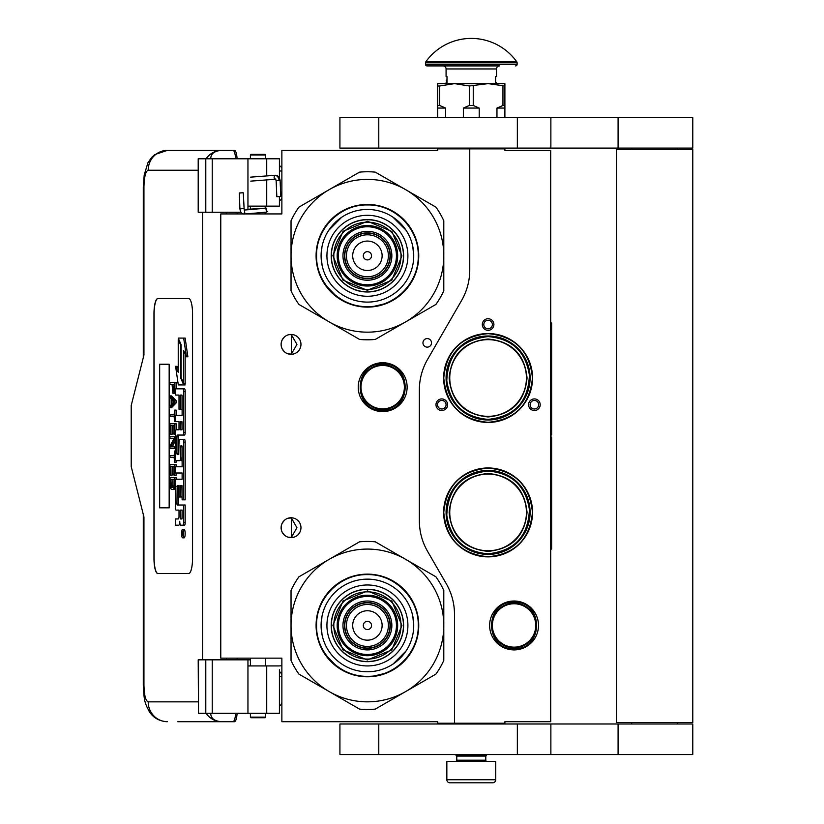 <?xml version="1.0" encoding="UTF-8"?>
<svg xmlns="http://www.w3.org/2000/svg" width="824" height="824" viewBox="0 0 824 824"><rect width="100%" height="100%" fill="white"/><g stroke="black" fill="none" stroke-linecap="round" stroke-linejoin="round"><path stroke-width="1.24" d="M488.096 416.944C464.437 414.637 451.449 401.649 449.142 377.989C451.449 354.33 464.437 341.342 488.096 339.035C511.756 341.342 524.744 354.33 527.051 377.989C524.744 401.649 511.756 414.637 488.096 416.944M488.096 416.336A38.347 38.347 90 0 1 449.75 377.989A38.347 38.347 90 0 1 488.096 339.653A38.347 38.347 -90 0 1 526.433 377.989A38.347 38.347 -90 0 1 488.096 416.336M488.096 551.369C464.437 549.062 451.449 536.074 449.142 512.415C451.449 488.756 464.437 475.778 488.096 473.46C511.756 475.778 524.744 488.756 527.051 512.415C524.744 536.074 511.756 549.062 488.096 551.369M488.096 550.762A38.347 38.347 90 0 1 449.75 512.415A38.347 38.347 90 0 1 488.096 474.078A38.347 38.347 -90 0 1 526.433 512.415A38.347 38.347 -90 0 1 488.096 550.762M469.762 148.856L437.688 148.856L437.688 150.38L281.87 150.38L281.87 213.931L220.77 213.931L220.77 658.149L281.87 658.149L281.87 721.7L437.688 721.7L437.688 723.225L454.488 723.225L454.488 614.333A61.1 61.1 0 0 0 446.299 583.783L427.543 551.287A61.1 61.1 0 0 1 419.354 520.737L419.354 390.02A61.1 61.1 0 0 1 427.543 359.47L461.574 300.513A61.1 61.1 0 0 0 469.762 269.963L469.762 148.856L504.896 148.856L504.896 150.38L550.72 150.38L550.72 721.7L504.896 721.7L504.896 723.225L454.488 723.225M427.244 347.131A4.275 4.275 0 0 0 431.519 342.856A4.275 4.275 0 0 0 427.244 338.582A4.275 4.275 0 0 0 422.959 342.856A4.275 4.275 0 0 0 427.244 347.131M300.966 527.69A9.929 9.929 0 0 0 291.037 517.76A9.929 9.929 0 0 0 281.108 527.69A9.929 9.929 0 0 0 291.037 537.619A9.929 9.929 0 0 0 300.966 527.69M300.966 344.381A9.929 9.929 0 0 0 291.037 334.451A9.929 9.929 0 0 0 281.108 344.381A9.929 9.929 0 0 0 291.037 354.31A9.929 9.929 0 0 0 300.966 344.381M382.686 362.714A24.442 24.442 0 0 1 407.128 387.156A24.442 24.442 0 0 1 382.686 411.598A24.442 24.442 0 0 1 358.244 387.156A24.442 24.442 0 0 1 382.686 362.714M287.895 537.114L291.325 537.444L291.325 517.946L287.895 518.275M282.694 522.313L281.932 523.724M281.344 529.832L281.252 525.98M281.375 525.393L282.024 523.518M283.188 521.613L284.455 520.263M285.341 519.563L285.897 519.202M289.358 517.905L290.367 517.791M291.325 517.771L290.748 517.771M284.332 520.377L282.127 523.302M281.973 523.631L281.458 525.084M281.406 530.131L281.963 531.738M282.158 532.149L284.445 535.116M289.409 537.485L290.264 537.598M290.748 537.619L291.325 537.619M281.726 531.14L281.458 530.316M281.921 531.635L282.683 533.066M285.959 536.228L286.505 536.527M282.694 339.004L281.839 340.642M281.108 344.381L281.344 346.523M281.375 342.084L282.024 340.209M283.188 338.303L284.455 336.944M285.341 336.254L285.897 335.893M289.358 334.596L290.367 334.472M291.325 334.462L290.748 334.462M284.332 337.057L282.127 339.993M281.973 340.322L281.458 341.775M281.406 346.822L281.963 348.428M282.158 348.84L284.445 351.807M289.409 354.176L290.264 354.279M290.748 354.31L291.325 354.31M281.726 347.831L281.458 347.007M281.921 348.325L282.683 349.757M285.959 352.919L286.505 353.218M287.895 353.805L291.325 354.135L296.939 344.381L291.325 334.637L289.008 334.668M291.325 354.135L291.325 334.637M539.421 407.623A5.809 5.809 0 0 1 531.49 409.755A5.809 5.809 0 0 1 529.369 401.824A5.809 5.809 0 0 1 537.299 399.692A5.809 5.809 0 0 1 539.421 407.623M436.761 407.623A5.809 5.809 0 0 1 438.893 399.692A5.809 5.809 0 0 1 446.814 401.824A5.809 5.809 0 0 1 444.692 409.755A5.809 5.809 0 0 1 436.761 407.623M488.096 318.723A5.809 5.809 0 0 1 493.895 324.522A5.809 5.809 0 0 1 488.096 330.331A5.809 5.809 0 0 1 482.287 324.522A5.809 5.809 0 0 1 488.096 318.723M488.096 556.87A44.455 44.455 0 0 0 532.551 512.415A44.455 44.455 0 0 0 488.096 467.96A44.455 44.455 0 0 0 443.642 512.415A44.455 44.455 0 0 0 488.096 556.87M488.096 422.444A44.455 44.455 0 0 0 532.551 377.989A44.455 44.455 0 0 0 488.096 333.535A44.455 44.455 0 0 0 443.642 377.989A44.455 44.455 0 0 0 488.096 422.444M514.063 601.015A24.442 24.442 0 0 1 538.505 625.457A24.442 24.442 0 0 1 514.063 649.899A24.442 24.442 0 0 1 489.621 625.457A24.442 24.442 0 0 1 514.063 601.015M475.283 552.43L468.732 549.701M465.138 547.6L466.868 548.671M470.792 550.7L471.946 551.194M483.987 554.222L478.054 553.213M477.436 553.048L476.221 552.708M500.879 337.974L507.46 340.714M511.436 343.062L509.314 341.733M505.4 339.715L504.247 339.21M492.206 336.182L498.262 337.232M498.757 337.356L500.292 337.788M291.325 537.444L296.939 527.69L291.325 517.946M530.697 402.586A4.275 4.275 0 0 0 532.263 408.426A4.275 4.275 0 0 0 538.103 406.86A4.275 4.275 0 0 0 536.537 401.02A4.275 4.275 0 0 0 530.697 402.586M445.496 402.586A4.275 4.275 0 0 0 439.656 401.02A4.275 4.275 0 0 0 438.09 406.86A4.275 4.275 0 0 0 443.93 408.426A4.275 4.275 0 0 0 445.496 402.586M488.096 328.807A4.275 4.275 0 0 0 492.371 324.522A4.275 4.275 0 0 0 488.096 320.248A4.275 4.275 0 0 0 483.822 324.522A4.275 4.275 0 0 0 488.096 328.807M488.096 470.411A42.014 42.014 0 0 0 446.083 512.415A42.014 42.014 0 0 0 488.096 554.428A42.014 42.014 0 0 0 530.1 512.415A42.014 42.014 0 0 0 488.096 470.411L479.527 471.297M488.096 335.986A42.014 42.014 0 0 1 530.1 377.989A42.014 42.014 0 0 1 488.096 420.003A42.014 42.014 0 0 1 446.083 377.989A42.014 42.014 0 0 1 488.096 335.986L479.527 336.862M382.686 409.456A22.299 22.299 0 0 1 360.387 387.156A22.299 22.299 0 0 1 382.686 364.857A22.299 22.299 0 0 1 404.996 387.156A22.299 22.299 0 0 1 382.686 409.456M382.686 408.848A21.692 21.692 0 0 0 404.378 387.156A21.692 21.692 0 0 0 382.686 365.465A21.692 21.692 0 0 0 360.994 387.156A21.692 21.692 0 0 0 382.686 408.848M514.063 647.149A21.692 21.692 0 0 0 535.755 625.457A21.692 21.692 0 0 0 514.063 603.765A21.692 21.692 0 0 0 492.371 625.457A21.692 21.692 0 0 0 514.063 647.149M488.096 471.019C461.625 473.903 447.865 488.642 446.793 515.247C450.491 538.886 464.252 551.74 488.096 553.81C514.557 550.937 528.328 536.197 529.399 509.593C525.702 485.954 511.931 473.089 488.096 471.019M488.096 419.385C514.557 416.511 528.328 401.772 529.399 375.167C525.702 351.529 511.931 338.664 488.096 336.594C461.625 339.467 447.865 354.217 446.793 380.812C450.491 404.46 464.252 417.315 488.096 419.385M514.063 647.757A22.299 22.299 0 0 0 536.362 625.457A22.299 22.299 0 0 0 514.063 603.158A22.299 22.299 0 0 0 491.763 625.457A22.299 22.299 0 0 0 514.063 647.757M488.096 468.073C515.021 470.71 529.801 485.491 532.438 512.415C529.801 539.349 515.021 554.13 488.096 556.756C461.162 554.13 446.381 539.349 443.755 512.415C446.381 485.491 461.162 470.71 488.096 468.073M496.666 553.543L488.096 554.428M496.666 419.117L488.096 420.003M488.096 422.331C461.162 419.704 446.381 404.924 443.755 377.989C446.381 351.055 461.162 336.285 488.096 333.648C515.021 336.285 529.801 351.055 532.438 377.989C529.801 404.924 515.021 419.704 488.096 422.331M456.774 756.072L485.799 756.072L485.799 760.192L456.774 760.192L456.774 756.072L456.012 755.299L486.562 755.299L486.562 754.537M456.012 755.299L456.012 754.537M485.799 756.072L486.562 755.299M456.774 760.192A1.226 1.226 54.4 0 1 455.559 761.417M485.799 760.192A1.226 1.226 -54.4 0 0 487.025 761.417M457.691 782.8L449.904 782.8A3.059 3.059 43.8 0 1 446.845 779.741L446.845 761.417L495.729 761.417L495.729 779.741A3.059 3.059 -43.8 0 1 492.68 782.8L484.893 782.8M449.904 782.8L492.68 782.8M265.678 717.117L265.071 717.725L251.011 717.725L250.403 717.117L265.678 717.117L265.678 713.296M239.98 193.001L242.617 192.775L239.31 192.96L239.908 208.822L243.214 208.627M245.717 213.931L266.543 212.139L266.296 208.173L244.192 210.069L243.276 192.806L242.617 192.775M266.543 212.139L265.678 207.205M250.403 206.237L249.281 206.134M266.636 212.129L267.615 211.325M247.952 209.286L265.688 208.112L265.678 206.927M279.727 196.462L277.894 196.678L280.799 196.483L280.108 180.477L279.037 180.456A5.366 4.007 90 0 0 274.804 175.399L275.206 175.275C277.884 175.275 279.511 177.016 280.108 180.477M277.894 196.678L276.823 196.658L276.143 180.641L275.504 179.23L250.784 181.125M210.687 713.296C210.903 718.507 214.601 721.309 221.79 721.7L177.747 721.7M237.085 713.296A10.691 2.699 90 0 1 234.449 721.7L221.79 721.7A19.858 19.22 -90 0 1 206.093 713.296M237.147 659.828L237.147 658.149M237.147 213.931L237.147 212.252M198.203 701.842L148.186 701.842C145.601 700.843 144.19 695.24 143.942 685.032L143.942 516.998L131.212 466.59L131.212 405.49L143.942 355.072L143.942 187.038L143.294 187.038L144.2 174.956L147.929 162.761L151.585 157.477L154.757 154.603L167.396 150.38L234.449 150.38A10.691 2.699 90 0 1 237.085 158.785M235.613 713.296C235.231 718.538 234.346 721.34 232.976 721.7M198.502 158.785L198.203 212.252L198.203 158.785L212.232 158.785L212.232 212.252L241.01 212.252M212.232 212.252L198.502 212.252M198.502 659.828L198.502 713.296L198.203 659.828L250.403 659.828M212.232 659.828L212.232 713.296L279.429 713.296L279.429 669.737M212.232 713.296L198.502 713.296M232.976 150.38C234.346 150.74 235.231 153.542 235.613 158.785M212.232 158.785L279.429 158.785L279.429 177.84M210.687 158.785C210.923 153.573 214.621 150.782 221.79 150.38A19.858 19.22 90 0 0 206.093 158.785L207.143 158.785M207.792 158.785L210.583 158.785M157.827 298.556A15.275 3.863 -90 0 0 153.975 313.831L153.975 558.25A15.275 3.863 -90 0 0 157.827 573.525L188.686 573.525A15.275 3.863 -90 0 0 192.548 558.25L192.548 313.831A15.275 3.863 -90 0 0 188.686 298.556L157.827 298.556M279.429 196.617L279.429 206.134L247.952 206.134L247.952 209.749M247.952 158.785L247.952 206.134M247.952 713.296L247.952 665.936L279.429 665.936M247.952 659.828L247.952 665.936M157.971 298.556A15.275 3.863 -90 0 0 154.119 313.831L154.119 558.25A15.275 3.863 -90 0 0 157.971 573.525M182.64 537.835L184.113 537.835A4.213 1.061 -90 0 0 185.184 533.622A4.213 1.061 -90 0 0 184.113 529.399L182.64 529.399A4.213 1.061 -90 0 0 181.568 533.622A4.213 1.061 -90 0 0 182.64 537.835A4.213 1.061 -90 0 0 183.701 533.622A4.213 1.061 -90 0 0 182.64 529.399M176.882 525.187L178.767 525.187A3.914 0.989 -90 0 0 179.756 521.273A3.914 0.989 -90 0 0 180.734 525.187L184.514 525.187A2.627 0.659 -90 0 0 185.184 522.56L185.184 505.019L177.191 505.019L176.944 504.051L177.191 485.532L179.014 485.532L179.014 497.016L180.549 497.016L180.549 485.532L181.877 485.532L182.125 499.828L183.701 499.828L183.701 442.086A2.627 0.659 -90 0 0 183.041 439.46L179.673 439.46A2.627 0.659 -90 0 0 179.014 442.086L178.767 454.549L177.191 454.549L176.944 453.571L176.944 436.04L177.191 435.062L183.041 435.062A2.627 0.659 -90 0 0 183.701 432.435L183.701 391.462A2.627 0.659 -90 0 0 183.041 388.835L175.399 388.835L175.399 395.067L179.014 395.067L179.014 409.363L180.549 409.363L180.549 395.067L181.877 395.067L182.125 396.045L182.125 415.389L176.882 415.389M177.541 510.097L179.014 510.097L179.014 516.329A2.627 0.659 90 0 1 178.345 518.955L175.399 518.955L175.399 525.187L178.767 525.187M176.882 473.007L182.125 473.007L182.125 479.238L177.541 479.238M177.541 460.668L179.889 460.668A2.627 0.659 -90 0 0 180.549 458.031L180.549 446.855L180.796 445.877L181.877 445.877L182.125 446.855L182.125 466.775L176.882 466.775M182.083 446.278L182.032 446.855L180.549 446.855M181.373 460.668A2.627 0.659 -90 0 0 182.032 458.031L182.032 446.855M176.882 421.62L179.014 421.62L179.014 429.809L177.541 429.809M180.549 409.363L182.032 409.363L182.032 395.273M176.882 395.067L179.014 395.067M178.664 454.549L178.664 435.062L184.514 435.062A2.627 0.659 -90 0 0 185.184 432.435L185.184 391.462A2.627 0.659 -90 0 0 184.514 388.835L176.882 388.835M183.701 499.828L185.184 499.828L185.184 442.086A2.627 0.659 -90 0 0 184.514 439.46L181.156 439.46M180.549 497.016L182.032 497.016L182.032 485.738M178.664 505.019L178.417 486.51L179.014 485.532M183.701 383.551L183.701 350.591L186.399 356.771L187.882 356.771L185.153 338.087L178.231 338.087L181.115 344.69L181.115 377.639L183.701 383.551L185.184 383.551L185.184 353.98M178.231 368.987L177.067 366.33L175.584 366.33L178.303 384.921L183.701 384.921L180.817 378.329L180.817 345.38L178.231 339.467L178.231 372.366L175.584 366.33M183.701 384.921L185.184 384.921L184.576 383.551M171.474 384.355L172.072 384.355L172.855 393.233L175.399 393.048M176.109 388.835L176.109 382.573L170.002 382.573L170.002 384.355L172.072 384.355M170.002 407.746L171.474 407.746L176.109 403.008L176.109 400.639L171.474 395.901L170.002 395.901L170.002 397.683L171.176 398.868L171.176 404.79L170.002 405.974L170.002 407.746L174.626 403.008L174.626 400.639L170.002 395.901M171.474 416.635L174.132 416.635L174.626 421.373L174.626 410.115L174.132 414.863L171.474 414.863M176.109 415.389L176.109 410.115L174.626 410.115M176.109 429.809L176.109 423.742L170.002 423.742L170.002 434.413L170.589 434.413L170.589 425.524L172.165 425.524L172.165 433.228L172.752 433.228L172.752 425.524L174.039 425.524L174.039 434.413L174.626 434.413L174.626 423.742M170.589 434.413L172.072 434.413L172.165 425.524M172.165 446.845L175.399 440.768M171.474 438.553L174.039 438.553L170.002 445.959L170.002 448.627L174.626 448.627L174.626 446.845L170.692 446.845L174.626 439.45L174.626 436.782L170.002 436.782L170.002 438.553L174.039 438.553M171.474 457.516L174.132 457.516L174.626 462.254L174.626 450.996L174.132 455.734L171.474 455.734M174.626 462.254L176.109 462.254L176.109 460.668M174.039 466.405L172.752 466.405L174.039 466.405L174.039 475.283L176.109 475.283L176.109 473.007M176.109 466.775L176.109 464.623L170.002 464.623L170.002 475.283L170.589 475.283L170.589 466.405L172.165 466.405L172.165 474.099L172.752 474.099L172.752 466.405M170.589 475.283L172.072 475.283L172.165 466.405M173.05 489.507L175.399 488.642L173.936 488.611L174.626 477.652L170.002 477.652L170.692 488.611L171.577 489.507L173.05 489.507L173.936 488.611M176.109 479.238L176.109 477.652L174.626 477.652M169.167 507.831L169.167 364.239L159.516 364.239L159.516 507.831L169.167 507.831L159.671 507.831L159.671 364.239L169.167 364.239M183.041 525.187A2.627 0.659 -90 0 0 183.701 522.56L183.701 505.019M182.125 479.238L176.058 479.238A2.627 0.659 -90 0 0 175.399 481.865L175.399 507.471A2.627 0.659 -90 0 0 176.058 510.097L179.014 510.097M182.125 466.775L175.399 466.775L175.399 473.007L182.125 473.007M179.014 429.809L176.058 429.809A2.627 0.659 -90 0 0 175.399 432.435L175.399 458.031A2.627 0.659 -90 0 0 176.058 460.668L179.889 460.668M182.125 415.389L175.399 415.389L175.399 421.62L179.014 421.62M184.514 388.835L183.041 388.835M184.514 435.062L183.041 435.062M184.514 439.46L183.041 439.46M186.399 356.771L183.68 338.087M178.829 339.467L178.231 339.467M181.414 378.329L180.817 378.329M175.399 391.163L174.534 391.163L174.626 382.573M175.399 392.348L174.235 392.348L174.534 391.163M175.316 393.233L173.843 393.233L174.235 392.348M175.399 389.68L174.626 389.68M176.109 403.008L174.626 403.008M176.109 400.639L174.626 400.639M175.399 421.373L174.626 421.373M174.132 414.863L170.002 414.863L170.002 416.635L174.132 416.635M175.399 434.413L174.626 434.413M174.039 425.524L172.752 425.524M174.039 433.228L172.752 433.228M175.399 436.782L174.626 436.782M175.399 439.45L174.626 439.45M175.399 446.845L174.626 446.845M175.399 448.627L174.626 448.627M174.132 455.734L170.002 455.734L170.002 457.516L174.132 457.516M175.399 450.996L174.626 450.996M174.626 475.283L174.626 464.623M174.039 474.099L172.752 474.099M175.399 484.769L174.626 484.769M175.399 486.242L174.534 486.242M175.399 487.427L174.328 487.427M175.018 489.209L173.545 489.209M183.422 535.085L181.929 535.549L182.578 533.901L181.929 531.882L183.422 531.882L183.422 535.085M180.549 518.955L180.549 510.097L182.125 510.097L182.125 517.977L181.877 518.955L180.549 518.955M180.549 429.809L180.549 421.62L181.877 421.62L182.125 428.83L181.877 429.809L180.549 429.809M172.659 384.355L174.132 384.355L173.545 391.761L172.752 390.864L172.659 384.355L174.132 384.355M171.577 404.491L171.577 399.156L174.235 401.824L171.577 404.491M174.039 484.769L173.442 487.427L171.176 487.427L170.589 479.434L174.039 479.434L174.039 484.769M183.422 534.838L182.701 534.838M182.516 535.549L181.929 535.549M183.422 532.706L182.578 532.706M183.402 532.706L183.422 531.882M182.032 518.749L182.125 510.097M182.032 429.603L182.032 421.826M173.843 391.462L172.958 391.462M174.039 390.864L172.752 390.864M174.132 389.979L172.659 389.979M173.05 403.008L173.05 400.639M171.176 487.427L172.659 487.427L171.577 487.726M172.659 487.427L170.887 486.84M172.36 486.84L172.165 485.954L170.692 485.954M172.165 485.954L172.072 484.769L170.589 484.769M172.072 484.769L172.072 479.434L174.039 479.434M182.866 532.706L182.866 534.354L183.165 532.706M265.678 154.963L250.403 154.963L251.011 154.356L265.071 154.356L265.678 154.963L265.678 158.785M367.411 291.984A36.205 36.205 0 0 0 403.616 255.78A36.205 36.205 0 0 0 367.411 219.575A36.205 36.205 0 0 0 331.207 255.78A36.205 36.205 0 0 0 367.411 291.984M367.411 332.165A76.375 76.375 0 0 0 405.604 321.927L375.291 339.426A84.017 84.017 0 0 1 359.542 339.426L329.229 321.927A76.375 76.375 0 0 1 291.037 255.862L291.037 290.79A84.017 84.017 0 0 0 298.916 304.427L329.229 321.927A76.375 76.375 0 0 0 367.411 332.165M443.796 255.708A76.375 76.375 0 0 0 405.604 189.633L375.291 172.134A84.017 84.017 0 0 0 359.542 172.134L298.916 207.133A84.017 84.017 0 0 0 291.037 220.78L291.037 255.708A76.375 76.375 0 0 1 405.604 189.633L435.917 207.133A84.017 84.017 0 0 1 443.796 220.78L443.796 290.79A84.017 84.017 0 0 1 435.917 304.427L405.604 321.927A76.375 76.375 0 0 0 443.796 255.862M367.411 296.269A40.479 40.479 0 0 1 326.932 255.78A40.479 40.479 0 0 1 367.411 215.301A40.479 40.479 0 0 1 407.901 255.78A40.479 40.479 0 0 1 367.411 296.269M367.411 302.099A46.319 46.319 0 0 1 321.092 255.78A46.319 46.319 0 0 1 367.411 209.461A46.319 46.319 0 0 1 413.73 255.78A46.319 46.319 0 0 1 367.411 302.099L367.813 302.099M367.411 307.115A51.325 51.325 0 0 0 418.747 255.78A51.325 51.325 0 0 0 367.411 204.455A51.325 51.325 0 0 0 316.086 255.78A51.325 51.325 0 0 0 367.411 307.115M390.02 255.78A22.608 22.608 0 0 0 367.411 233.171A22.608 22.608 0 0 0 344.803 255.78A22.608 22.608 0 0 0 367.411 278.388A22.608 22.608 0 0 0 390.02 255.78A22.608 22.608 0 0 1 367.411 278.388A22.608 22.608 0 0 1 344.803 255.78M390.329 255.78A22.918 22.918 0 0 0 367.411 232.873A22.918 22.918 0 0 0 344.504 255.78A22.918 22.918 0 0 0 367.411 278.697A22.918 22.918 0 0 0 390.329 255.78M391.853 255.78A24.442 24.442 0 0 0 367.411 231.338A24.442 24.442 0 0 0 342.969 255.78A24.442 24.442 0 0 0 367.411 280.222A24.442 24.442 0 0 0 391.853 255.78M396.437 255.78A29.025 29.025 0 0 0 367.411 226.755A29.025 29.025 0 0 0 338.386 255.78A29.025 29.025 0 0 0 367.411 284.805A29.025 29.025 0 0 0 396.437 255.78M332.896 255.677L343.072 231.297L367.514 221.265L391.894 231.441L401.937 255.883L391.75 280.263L367.308 290.306L342.928 280.119L332.896 255.677M333.813 255.687A33.609 33.609 0 0 1 367.514 222.181A33.609 33.609 0 0 1 401.02 255.883A33.609 33.609 0 0 1 367.319 289.389A33.609 33.609 0 0 1 333.813 255.687M331.361 255.677A36.05 36.05 0 0 1 367.525 219.73A36.05 36.05 0 0 1 403.461 255.893A36.05 36.05 0 0 1 367.308 291.83A36.05 36.05 0 0 1 331.361 255.677M397.662 255.873A30.251 30.251 0 0 0 367.504 225.539A30.251 30.251 0 0 0 337.171 255.698A30.251 30.251 0 0 0 367.329 286.031A30.251 30.251 0 0 0 397.662 255.873M387.064 303.201L371.264 307.002M337.696 297.66L324.574 284.053M347.326 208.503L350.149 207.401M342.506 210.862L347.646 208.379M390.246 209.77L399.279 215.517M322.06 265.194L321.092 255.78L321.988 246.747M328.683 230.38L341.682 217.268M392.821 217.052L405.923 230.05M412.773 246.376L413.73 255.78M418.252 255.78C418.952 282.951 394.583 307.321 367.411 306.621C340.25 307.321 315.88 282.951 316.581 255.78C315.88 228.619 340.25 204.249 367.411 204.949C394.583 204.249 418.952 228.619 418.252 255.78M367.411 661.662A36.205 36.205 0 0 0 403.616 625.457A36.205 36.205 0 0 0 367.411 589.253A36.205 36.205 0 0 0 331.207 625.457A36.205 36.205 0 0 0 367.411 661.662M367.411 701.842A76.375 76.375 0 0 0 405.604 691.604L375.291 709.104A84.017 84.017 0 0 1 359.542 709.104L329.229 691.604A76.375 76.375 0 0 1 291.037 625.529L291.037 660.457A84.017 84.017 0 0 0 298.916 674.104L329.229 691.604A76.375 76.375 0 0 0 367.411 701.842M443.796 625.385A76.375 76.375 0 0 0 405.604 559.311L375.291 541.811A84.017 84.017 0 0 0 359.542 541.811L298.916 576.81A84.017 84.017 0 0 0 291.037 590.458L291.037 625.385A76.375 76.375 0 0 1 405.604 559.311L435.917 576.81A84.017 84.017 0 0 1 443.796 590.458L443.796 660.457A84.017 84.017 0 0 1 435.917 674.104L405.604 691.604A76.375 76.375 0 0 0 443.796 625.529M367.411 665.936A40.479 40.479 0 0 1 326.932 625.457A40.479 40.479 0 0 1 367.411 584.978A40.479 40.479 0 0 1 407.901 625.457A40.479 40.479 0 0 1 367.411 665.936M367.411 671.776A46.319 46.319 0 0 1 321.092 625.457A46.319 46.319 0 0 1 367.411 579.138A46.319 46.319 0 0 1 413.73 625.457A46.319 46.319 0 0 1 367.411 671.776M367.411 676.782A51.325 51.325 0 0 0 418.747 625.457A51.325 51.325 0 0 0 367.411 574.132A51.325 51.325 0 0 0 316.086 625.457A51.325 51.325 0 0 0 367.411 676.782M390.02 625.457A22.608 22.608 0 0 0 367.411 602.849A22.608 22.608 0 0 0 344.803 625.457A22.608 22.608 0 0 0 367.411 648.066A22.608 22.608 0 0 0 390.02 625.457A22.608 22.608 0 0 0 367.411 602.849A22.608 22.608 0 0 0 344.803 625.457A22.608 22.608 0 0 0 367.411 648.066A22.608 22.608 0 0 0 390.02 625.457M390.329 625.457A22.918 22.918 0 0 0 367.411 602.55A22.918 22.918 0 0 0 344.504 625.457A22.918 22.918 0 0 0 367.411 648.375A22.918 22.918 0 0 0 390.329 625.457M391.853 625.457A24.442 24.442 0 0 0 367.411 601.015A24.442 24.442 0 0 0 342.969 625.457A24.442 24.442 0 0 0 367.411 649.899A24.442 24.442 0 0 0 391.853 625.457M396.437 625.457A29.025 29.025 0 0 0 367.411 596.432A29.025 29.025 0 0 0 338.386 625.457A29.025 29.025 0 0 0 367.411 654.483A29.025 29.025 0 0 0 396.437 625.457M332.896 625.354L343.072 600.974L367.514 590.932L391.894 601.118L401.937 625.56L391.75 649.94L367.308 659.983L342.928 649.796L332.896 625.354M333.813 625.365A33.609 33.609 0 0 1 367.514 591.848A33.609 33.609 0 0 1 401.02 625.56A33.609 33.609 0 0 1 367.319 659.066A33.609 33.609 0 0 1 333.813 625.365M331.361 625.354A36.05 36.05 0 0 1 367.525 589.407A36.05 36.05 0 0 1 403.461 625.56A36.05 36.05 0 0 1 367.308 661.507A36.05 36.05 0 0 1 331.361 625.354M397.662 625.55A30.251 30.251 0 0 0 367.504 595.216A30.251 30.251 0 0 0 337.171 625.375A30.251 30.251 0 0 0 367.329 655.708A30.251 30.251 0 0 0 397.662 625.55M387.064 672.878L371.264 676.679M337.696 667.337L324.574 653.731M347.326 578.18L350.149 577.078M342.506 580.539L347.646 578.046M390.246 579.447L399.279 585.194M322.06 634.861L321.092 625.457L321.988 616.424M412.773 616.053L413.73 625.457M406.139 650.867L393.151 663.969M418.252 625.457C418.952 652.618 394.583 676.998 367.411 676.298C340.25 676.998 315.88 652.618 316.581 625.457C315.88 598.296 340.25 573.926 367.411 574.627C394.583 573.926 418.952 598.296 418.252 625.457M677.513 723.987L677.513 722.463M631.689 723.987L631.689 722.463M616.414 722.463L692.788 722.463L692.788 149.618L616.414 149.618L616.414 722.463M677.513 149.618L677.513 148.093M631.689 149.618L631.689 148.093M517.348 148.093L692.788 148.093L692.788 117.533L378.783 117.533L378.783 148.093L517.348 148.093L517.348 117.533M378.783 148.093L339.921 148.093L339.921 117.533L378.783 117.533M517.348 754.537L692.788 754.537L692.788 723.987L378.783 723.987L378.783 754.537L517.348 754.537L517.348 723.987M378.783 754.537L339.921 754.537L339.921 723.987L378.783 723.987M437.688 117.533L437.688 105.472L439.635 105.472L439.635 86.005L454.488 83.626L488.096 83.626L504.896 86.005L504.896 83.626L488.096 83.626L469.34 86.005L469.34 105.472L473.244 105.472L473.244 86.005M496.965 117.533L496.965 108.068L502.949 105.472L504.896 105.472L504.896 86.005M504.896 105.472L504.896 117.533M502.949 105.472L502.949 86.005M473.244 105.472L479.218 108.068L479.218 117.533M463.366 117.533L463.366 108.068L469.34 105.472M437.688 105.472L437.688 83.626L454.488 83.626L469.34 86.005M439.635 105.472L445.609 108.068L445.609 117.533M496.965 108.068L504.896 108.068M463.366 108.068L479.218 108.068M437.688 86.005L439.635 86.005M437.688 108.068L445.609 108.068M485.037 148.856L485.037 148.093M457.547 148.856L457.547 148.093M446.999 80.062L446.999 77.219M516.833 61.893A55.908 55.908 0 0 0 425.751 61.893L516.833 61.893A1.524 1.524 -111.6 0 1 517.122 62.779L517.122 64.375L425.462 64.375L425.462 62.779A1.524 1.524 111.6 0 1 425.751 61.893M488.21 65.91L426.987 65.91A1.524 1.524 41.4 0 1 425.462 64.375M515.587 65.91A1.524 1.524 -41.4 0 0 517.122 64.375M426.987 65.91L456.877 65.91M446.083 68.959L496.491 68.959A3.059 3.059 -130.3 0 1 499.55 65.91L443.034 65.91A3.059 3.059 130.3 0 1 446.083 68.959L446.083 76.601L446.999 76.601L446.999 82.709L446.083 82.709L446.083 83.626M496.491 68.959L496.491 76.601L495.574 76.601L495.574 82.709L496.491 82.709L496.491 83.626M446.999 80.721L446.999 82.05M550.72 322.998L551.637 322.998L551.637 434.516L551.029 434.516L551.029 437.565L551.637 437.565L551.637 549.083L550.72 549.083M551.637 459.833L551.637 498.283M551.637 500.158L551.637 508.676M382.686 363.94C412.639 362.488 412.639 411.815 382.686 410.373C352.744 411.815 352.734 362.488 382.686 363.94M514.063 602.241C544.015 600.799 544.015 650.126 514.063 648.673C484.11 650.126 484.11 600.799 514.063 602.241M446.845 779.741L495.729 779.741M244.913 213.931L244.347 210.069M275.906 179.107C273.99 178.777 273.619 177.551 274.804 175.399M277.214 180.662L279.037 180.456M281.87 171.001L279.429 171.001M143.294 514.454L143.294 685.032C144.159 700.163 144.138 701.986 149.525 711.988C153.707 718.095 159.671 721.34 167.396 721.7A19.858 19.22 -90 0 1 148.186 701.842M143.294 685.032L143.942 685.032M226.806 212.252L226.806 213.931M226.806 658.149L226.806 659.828M202.58 212.252L202.58 659.828M143.942 187.038C144.19 176.841 145.601 171.238 148.186 170.238L198.203 170.238M266.729 158.785L266.729 175.924M266.729 179.9L266.729 206.134M205.794 158.785L205.794 212.252M205.794 659.828L205.794 713.296M266.729 713.296L266.729 665.936M167.396 150.38A19.858 19.22 90 0 0 148.186 170.238M280.747 195.442L281.87 195.442M279.429 676.638L281.87 676.638M185.184 522.56L183.701 522.56M182.032 458.031L180.549 458.031M185.184 391.462L183.701 391.462M185.184 432.435L183.701 432.435M178.417 436.04L176.944 436.04M178.417 453.571L176.944 453.571M185.184 442.086L183.701 442.086M178.417 486.51L176.944 486.51M178.417 504.051L176.944 504.051M371.542 255.78A4.12 4.12 0 0 0 367.411 251.66A4.12 4.12 0 0 0 363.291 255.78A4.12 4.12 0 0 0 367.411 259.91A4.12 4.12 0 0 0 371.542 255.78M382.12 255.78A14.708 14.708 0 0 0 367.411 241.072A14.708 14.708 0 0 0 352.703 255.78A14.708 14.708 0 0 0 367.411 270.488A14.708 14.708 0 0 0 382.12 255.78M388.382 255.78A20.971 20.971 0 0 0 367.411 234.809A20.971 20.971 0 0 0 346.441 255.78A20.971 20.971 0 0 0 367.411 276.751A20.971 20.971 0 0 0 388.382 255.78M371.542 625.457A4.12 4.12 0 0 0 367.411 621.337A4.12 4.12 0 0 0 363.291 625.457A4.12 4.12 0 0 0 367.411 629.587A4.12 4.12 0 0 0 371.542 625.457M382.12 625.457A14.708 14.708 0 0 0 367.411 610.749A14.708 14.708 0 0 0 352.703 625.457A14.708 14.708 0 0 0 367.411 640.166A14.708 14.708 0 0 0 382.12 625.457M388.382 625.457A20.971 20.971 0 0 0 367.411 604.486A20.971 20.971 0 0 0 346.441 625.457A20.971 20.971 0 0 0 367.411 646.428A20.971 20.971 0 0 0 388.382 625.457M618.082 148.093L618.082 117.533M550.875 148.093L550.875 117.533M618.082 754.537L618.082 723.987M550.875 754.537L550.875 723.987M517.122 62.779L425.462 62.779M550.72 332.165L551.637 332.165M550.72 539.916L551.637 539.916M265.678 665.936L265.678 658.149M250.403 717.117L250.403 713.296M250.403 665.936L250.403 658.149M491.145 148.856L491.145 148.093M451.428 148.856L451.428 148.093M239.908 208.822C240.402 212.293 241.834 214.034 244.223 214.044M250.475 177.16L275.206 175.275M281.87 168.168A6.108 6.108 0 0 0 279.429 165.665M143.294 187.038L143.294 357.626M279.429 200.788A6.108 6.108 0 0 0 281.87 198.275M279.429 706.127A6.108 6.108 0 0 0 281.87 702.748M281.87 674.959A6.108 6.108 0 0 0 279.429 671.581M281.87 665.751L279.192 665.936M451.428 723.225L451.428 723.987M491.145 723.225L491.145 723.987M265.678 206.134L265.678 208.225M265.678 212.211L265.678 213.931M250.403 154.963L250.403 158.785M250.403 206.134L250.403 209.543M446.907 79.815A0.762 0.762 0 0 0 446.907 81.329"/></g></svg>
